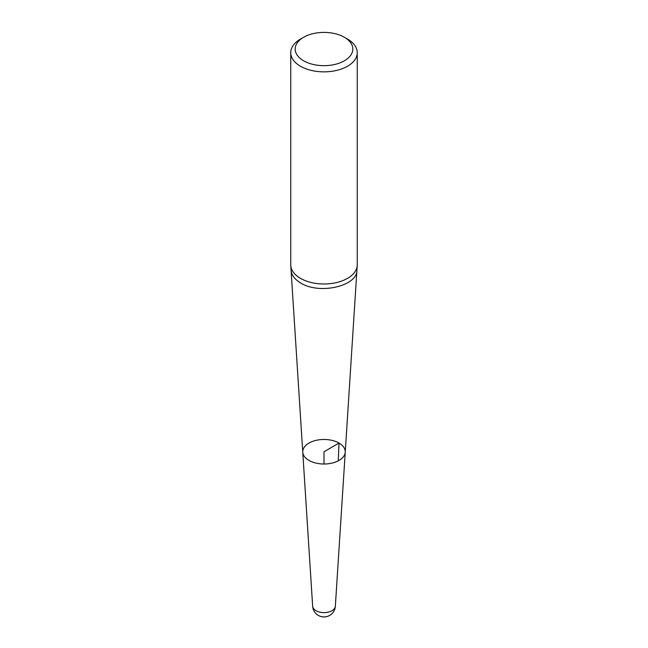 <?xml version="1.0" encoding="UTF-8"?>
<svg xmlns="http://www.w3.org/2000/svg" width="648" height="648" viewBox="0 0 648 648"><rect width="100%" height="100%" fill="white"/><g stroke="black" fill="none" stroke-linecap="round" stroke-linejoin="round"><path stroke-width="0.97" d="M308.975 460.42A21.254 12.272 0 0 0 331.768 463.166A21.254 12.272 0 0 0 345.238 452.199A21.254 12.272 180 0 1 339.026 460.42A21.254 12.272 180 0 1 308.975 460.42A21.254 12.272 180 0 1 302.762 452.199A21.254 12.272 0 0 0 308.975 460.42M290.75 52.658L290.75 264.789A33.251 19.197 0 0 0 290.774 265.502A33.251 19.197 0 0 0 300.486 278.365A33.251 19.197 0 0 0 336.15 282.658A33.251 19.197 0 0 0 357.226 265.502A33.251 19.197 0 0 0 357.251 264.789L357.251 52.658A33.251 19.197 180 0 1 336.725 70.389A33.251 19.197 180 0 1 300.486 66.234A33.251 19.197 180 0 1 290.75 52.658A33.251 19.197 180 0 1 300.486 39.083L303.62 37.276A28.82 16.637 0 0 0 303.62 60.799A28.82 16.637 0 0 0 344.38 60.799A28.82 16.637 0 0 0 344.38 37.276A28.82 16.637 0 0 0 303.62 37.276M347.514 39.083L344.38 37.276L347.514 39.083A33.251 19.197 180 0 1 357.251 52.658M312.66 606.309A11.364 11.364 0 0 0 329.678 615.422A11.364 11.364 0 0 0 335.34 606.309A11.348 6.553 0 0 1 332.019 610.7A11.348 6.553 0 0 1 319.853 612.166A11.348 6.553 0 0 1 312.66 606.309L302.762 452.199A21.254 12.272 180 0 1 324 439.474A21.254 12.272 180 0 1 345.238 452.199L357.226 265.502M338.24 460.85L339.026 443.07L324 451.745L324 464.009M302.762 452.199L291.074 270.232C291.543 275.173 294.751 279.426 300.704 282.982C319.245 294.84 357.315 286.214 356.918 270.232M291.074 270.232L290.774 265.502M335.34 606.309L345.238 452.199"/></g></svg>
